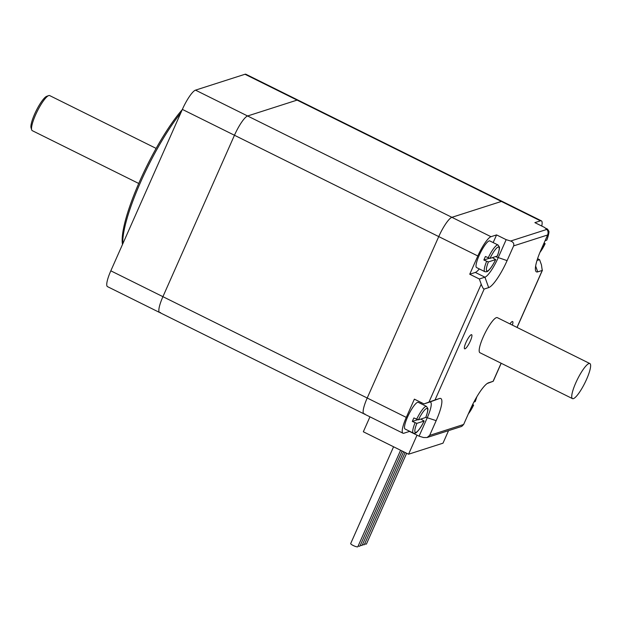 <?xml version="1.0" encoding="UTF-8"?>
<svg xmlns="http://www.w3.org/2000/svg" width="621" height="621" viewBox="0 0 621 621"><rect width="100%" height="100%" fill="white"/><g stroke="black" fill="none" stroke-linecap="round" stroke-linejoin="round"><path stroke-width="0.93" d="M364.814 413.834A19.577 4.137 -63.6 0 1 363.898 413.827A19.577 4.137 -63.6 0 1 367.213 398.014L438.744 236.593A19.577 4.137 -63.6 0 1 451.902 217.319L501.388 201.445A19.577 4.137 -63.6 0 1 502.311 201.46A19.577 4.137 116.4 0 0 501.388 201.445L297.094 100.105L247.608 115.98A19.577 4.137 116.4 0 0 234.459 135.254L162.919 296.675A19.577 4.137 116.4 0 0 159.605 312.487A19.577 4.137 -63.6 0 1 162.919 296.675L234.459 135.254A19.577 4.137 -63.6 0 1 247.608 115.98L297.094 100.105A19.577 4.137 -63.6 0 1 298.018 100.121A19.577 4.137 116.4 0 0 297.094 100.105L244.992 74.264L195.506 90.138A19.577 4.137 116.4 0 0 182.357 109.405L110.817 270.826A19.577 4.137 116.4 0 0 107.503 286.638L159.605 312.487A19.577 4.137 -63.6 0 0 160.529 312.495M182.248 109.653A84.557 17.869 116.4 0 0 139.764 181.107A84.557 17.869 116.4 0 0 122.5 244.472M122.811 243.774A86.125 18.203 -63.6 0 1 180.773 112.968M546.822 229.428L510.672 241.026C513.311 242.058 514.289 243.68 513.621 245.893L547.613 234.986C548.413 232.735 548.149 230.88 546.822 229.428L544.47 227.387L534.867 222.629L540.464 220.828A19.577 4.137 -63.6 0 1 541.388 220.843L245.916 74.272A19.577 4.137 116.4 0 0 244.992 74.264M46.754 96.302A18.009 3.804 116.4 0 0 46.676 96.325A18.009 3.804 116.4 0 0 36.189 110.755A18.009 3.804 116.4 0 0 31.05 127.825L31.679 129.843A19.577 4.137 -63.6 0 1 37.268 111.283A19.577 4.137 -63.6 0 1 48.663 95.603A19.577 4.137 -63.6 0 1 48.748 95.58A19.577 4.137 -63.6 0 1 49.672 95.587L156.119 148.396M138.724 183.467L32.276 130.658A19.577 4.137 -63.6 0 1 31.679 129.843M448.556 430.632L442.998 443.177L408.571 454.215L417.017 435.158M369.953 416.831L363.332 431.774L408.571 454.215M547.613 234.986L541.085 249.727A27.402 5.791 116.4 0 0 535.605 270.717A27.402 5.791 116.4 0 0 537.732 271.874L542.249 270.422L516.998 327.407M501.124 363.231L493.105 381.317L488.587 382.769A27.402 5.791 116.4 0 0 488.471 382.808A27.402 5.791 116.4 0 0 470.175 409.744L463.639 424.485L429.647 435.391L436.175 420.65A27.402 5.791 116.4 0 0 439.536 398.496L435.018 399.947L484.155 289.06L488.673 287.608A27.402 5.791 116.4 0 0 507.093 260.626L513.621 245.893M509.942 323.914A7.879 1.669 -63.6 0 1 512.628 321.554A7.879 1.669 -63.6 0 1 512.372 325.117M465.975 342.458A7.879 1.669 -63.6 0 1 471.642 334.703A7.879 1.669 -63.6 0 1 470.307 341.069A7.879 1.669 -63.6 0 1 464.64 348.816A7.879 1.669 -63.6 0 1 465.975 342.458M484.155 289.06C483.386 288.951 482.408 287.329 481.205 284.193L428.956 402.105L435.018 399.947M428.956 402.105L423.972 403.914L429.569 402.121A19.577 4.137 -63.6 0 1 430.493 402.129A19.577 4.137 -63.6 0 1 427.17 417.941L419.082 436.183L423.592 437.541L427.069 437.526L429.647 435.391M493.105 381.317L487.175 383.514M537.584 258.67L539.579 259.663L541.45 264.872L542.249 270.422M427.069 437.526L461.752 426.402L463.639 424.485M419.082 436.183L409.487 431.424L403.891 433.217A19.577 4.137 -63.6 0 1 402.967 433.21A19.577 4.137 -63.6 0 1 406.289 417.397L414.378 399.148L423.972 403.914M420.991 403.697A19.577 4.137 116.4 0 0 421.255 402.563M510.672 241.026L506.169 239.667L498.081 257.917A19.577 4.137 -63.6 0 1 484.931 277.191L479.334 278.984L481.205 284.193M479.334 278.984L469.74 274.226L477.821 255.976A19.577 4.137 -63.6 0 1 490.978 236.702L496.575 234.909L506.169 239.667M406.289 417.397L367.213 398.014L438.744 236.593L182.357 109.405M539.579 259.663L537.002 260.486M490.978 236.702L451.902 217.319L501.388 201.445L540.464 220.828M496.575 234.909L493.167 242.586M479.303 268.924A19.577 4.137 -63.6 0 1 475.329 272.425L469.74 274.226M541.388 220.843A19.577 4.137 -63.6 0 1 541.753 226.036M110.817 270.826L367.213 398.014A19.577 4.137 116.4 0 0 363.898 413.827L159.605 312.487M195.506 90.138L451.902 217.319A19.577 4.137 116.4 0 0 438.744 236.593L477.821 255.976M403.627 451.762L362.144 545.354A3.912 0.768 -156.1 0 1 360.351 545.254M405.133 452.515L364.302 544.664A3.912 0.768 -156.1 0 1 362.501 544.563M406.646 453.26L366.452 543.98A3.912 0.768 -156.1 0 1 364.651 543.872M402.113 451.009L359.994 546.045A3.912 0.768 -156.1 0 1 358.193 545.944M400.599 450.264L357.843 546.736A3.912 0.768 -156.1 0 1 353.954 545.851A3.912 0.768 -156.1 0 1 350.686 543.569L393.574 446.778M492.391 257.637L495.643 259.601L488.401 261.922L483.86 260.02A14.873 3.144 -63.6 0 1 485.412 256.512L489.961 258.414L497.258 256.046C498.182 254.268 499.99 247.585 499.362 247.018L498.042 245A14.873 3.144 116.4 0 0 488.153 257.878M495.698 259.562L495.643 259.601A13.313 2.81 -63.6 0 1 487.516 270.942A13.313 2.81 -63.6 0 1 488.401 261.922M483.86 260.02L489.216 258.305M486.6 261.387A14.873 3.144 116.4 0 0 484.815 271.656L476.594 267.573A14.873 3.144 -63.6 0 1 479.73 254.206A14.873 3.144 -63.6 0 1 489.115 240.917A14.873 3.144 -63.6 0 1 489.814 240.925L498.042 245M545.067 240.738L546.744 240.172C547.668 238.394 549.469 231.711 548.848 231.152L547.528 229.133A14.873 3.144 116.4 0 0 546.573 229.219M544.12 242.881L545.122 243.735L543.507 244.247M545.184 243.688L545.122 243.735A13.313 2.81 -63.6 0 1 539.952 252.367M420.859 419.059L424.104 421.03L416.87 423.351L412.321 421.449A14.873 3.144 -63.6 0 1 413.881 417.941L418.43 419.843L425.719 417.467C426.65 415.69 428.451 409.006 427.83 408.447L426.503 406.429A14.873 3.144 116.4 0 0 416.621 419.299M424.166 420.984L424.104 421.03A13.313 2.81 -63.6 0 1 415.977 432.363A13.313 2.81 -63.6 0 1 416.87 423.351M412.321 421.449L417.685 419.726M415.069 422.808A14.873 3.144 116.4 0 0 413.283 433.078L405.055 429.002A14.873 3.144 -63.6 0 1 408.199 415.628A14.873 3.144 -63.6 0 1 417.576 402.338A14.873 3.144 -63.6 0 1 418.282 402.346L426.503 406.429M473.901 402.043L475.205 401.601L476.858 396.749M472.659 404.333L473.59 405.156L472.084 405.637M473.652 405.109L473.59 405.156A13.313 2.81 -63.6 0 1 468.327 413.904M588.956 363.549A19.577 4.137 -63.6 0 1 589.88 363.564A19.577 4.137 -63.6 0 1 584.881 382.932A19.577 4.137 -63.6 0 1 572.484 398.628A19.577 4.137 -63.6 0 1 576.614 381.038A19.577 4.137 -63.6 0 1 588.956 363.549M572.484 398.628L479.932 352.72A19.577 4.137 -63.6 0 1 484.062 335.13A19.577 4.137 -63.6 0 1 496.404 317.642A19.577 4.137 -63.6 0 1 497.328 317.649L589.88 363.564M429.569 402.121L439.536 398.496M425.812 417.265L436.175 420.65M495.504 256.636L507.093 260.626M475.329 272.425L484.931 277.191L488.673 287.608M537.732 271.874L535.644 266.067M489.961 258.414A13.313 2.81 -63.6 0 1 498.089 247.08A13.313 2.81 -63.6 0 1 497.196 256.093M547.862 231.152A13.313 2.81 -63.6 0 1 546.682 240.226M418.43 419.843A13.313 2.81 -63.6 0 1 426.557 408.502A13.313 2.81 -63.6 0 1 425.664 417.522M476.726 396.959A13.313 2.81 -63.6 0 1 475.15 401.647M46.676 96.325L48.663 95.603M542.436 270.228L517.076 327.446M501.201 363.269L493.221 381.286M363.898 413.827L402.967 433.21M484.815 271.656C486.422 272.014 487.578 271.703 488.292 270.733C490.644 268.559 493.113 264.841 495.69 259.578M539.851 252.6L545.176 243.704M545.075 227.915L547.528 229.133M413.283 433.078C414.89 433.435 416.047 433.132 416.761 432.162C419.113 429.988 421.581 426.27 424.159 420.999M468.218 414.153L473.644 405.133"/></g></svg>
